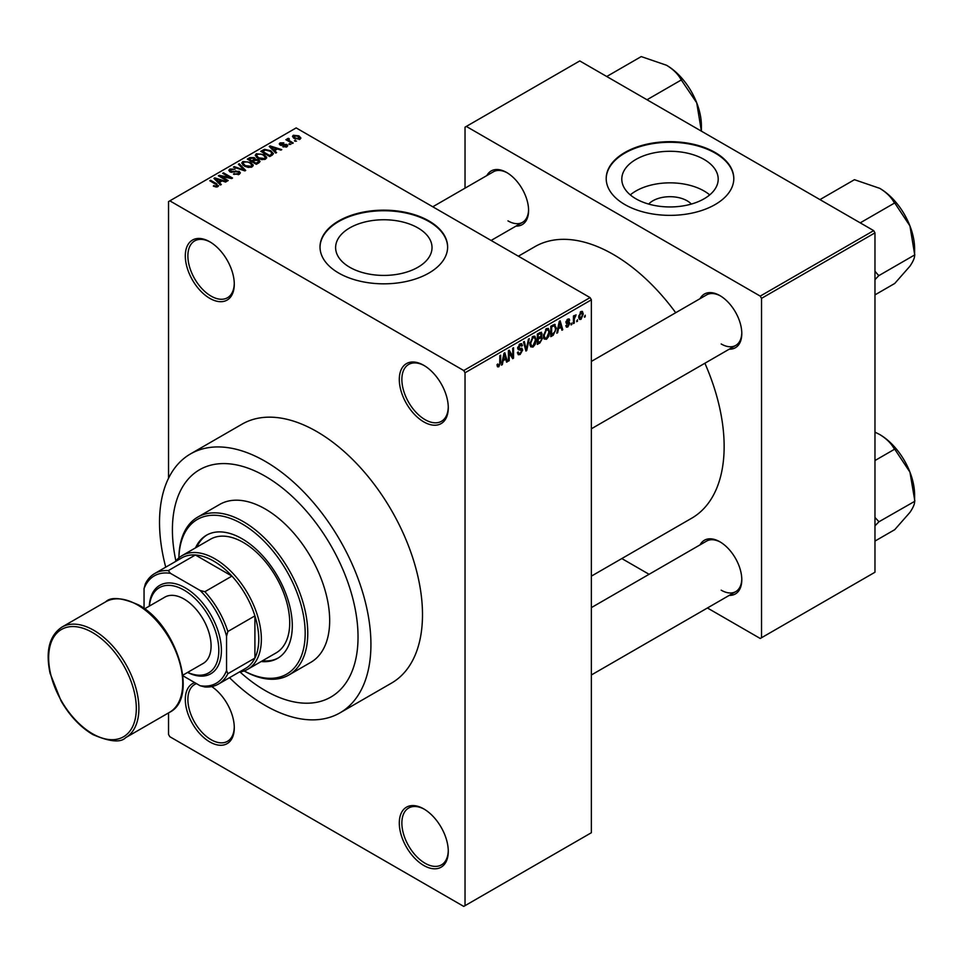 <?xml version="1.0" encoding="UTF-8"?>
<svg xmlns="http://www.w3.org/2000/svg" width="963" height="963" viewBox="0 0 963 963"><rect width="100%" height="100%" fill="white"/><g stroke="black" fill="none" stroke-linecap="round" stroke-linejoin="round"><path stroke-width="1.44" d="M423.78 421.89A34.644 19.994 60 0 1 399.296 379.47A34.644 19.994 60 0 1 423.78 365.326L423.78 365.326A34.644 19.994 60 0 1 448.276 407.746A34.644 19.994 60 0 1 423.78 421.89M424.442 365.711A32.814 18.947 -120 0 0 408.661 364.447A32.814 18.947 -120 0 0 403.629 390.737A32.814 18.947 -120 0 0 425.068 419.663A32.814 18.947 -120 0 0 441.475 421.288A32.814 18.947 -120 0 0 448.264 406.988M423.78 865.472A34.644 19.994 60 0 1 399.296 823.052A34.644 19.994 60 0 1 423.78 808.908L423.78 808.908A34.644 19.994 60 0 1 448.276 851.328A34.644 19.994 60 0 1 423.78 865.472M424.442 809.293A32.814 18.947 -120 0 0 408.661 808.029A32.814 18.947 -120 0 0 403.629 834.319A32.814 18.947 -120 0 0 425.068 863.245A32.814 18.947 -120 0 0 441.475 864.87A32.814 18.947 -120 0 0 448.264 850.57M211.74 686.571A34.644 19.994 60 0 1 234.286 727.787A34.644 19.994 60 0 1 209.79 741.931A34.644 19.994 60 0 1 186.629 709.442A34.644 19.994 60 0 1 194.767 682.635M196.5 683.646A32.814 18.947 -120 0 0 194.67 684.476A32.814 18.947 -120 0 0 189.651 710.778A32.814 18.947 -120 0 0 211.078 739.692A32.814 18.947 -120 0 0 227.485 741.317A32.814 18.947 -120 0 0 234.274 727.029M209.79 298.349A34.644 19.994 60 0 1 185.305 255.929A34.644 19.994 60 0 1 209.79 241.785L209.79 241.785A34.644 19.994 60 0 1 234.286 284.205A34.644 19.994 60 0 1 209.79 298.349M210.452 242.17A32.814 18.947 -120 0 0 194.67 240.906A32.814 18.947 -120 0 0 189.651 267.196A32.814 18.947 -120 0 0 211.078 296.11A32.814 18.947 -120 0 0 227.485 297.736A32.814 18.947 -120 0 0 234.274 283.447M648.665 204.072A24.207 13.976 180 0 1 687.125 200.798A24.207 13.976 180 0 1 691.338 204.072M704.085 159.437A48.198 27.831 0 0 0 651.554 153.406A48.198 27.831 0 0 0 621.797 179.118A48.198 27.831 0 0 0 635.917 198.799A48.198 27.831 0 0 0 688.449 204.83A48.198 27.831 0 0 0 718.205 179.118A48.198 27.831 0 0 0 704.085 159.437M709.707 194.899A48.198 27.831 0 0 0 704.085 190.999A48.198 27.831 0 0 0 630.296 194.899M715.124 152.479A63.811 36.835 0 0 0 645.583 144.486A63.811 36.835 0 0 0 606.196 178.528A63.811 36.835 0 0 0 624.879 204.577A63.811 36.835 0 0 0 694.419 212.558A63.811 36.835 0 0 0 733.806 178.528A63.811 36.835 0 0 0 715.124 152.479M733.806 178.817A63.811 36.835 0 0 0 715.124 153.069A63.811 36.835 0 0 0 645.824 145.028A63.811 36.835 0 0 0 606.196 178.817M349.738 267.269A48.198 27.831 180 0 1 335.618 247.587A48.198 27.831 180 0 1 365.374 221.875A48.198 27.831 180 0 1 417.906 227.906A48.198 27.831 180 0 1 432.026 247.587A48.198 27.831 180 0 1 402.269 273.299A48.198 27.831 180 0 1 349.738 267.269M428.944 220.948A63.811 36.835 0 0 0 359.404 212.955A63.811 36.835 0 0 0 320.017 246.997A63.811 36.835 0 0 0 338.699 273.047A63.811 36.835 0 0 0 408.24 281.027A63.811 36.835 0 0 0 447.626 246.997A63.811 36.835 0 0 0 428.944 220.948M447.626 247.286A63.811 36.835 0 0 0 428.944 221.538A63.811 36.835 0 0 0 359.644 213.497A63.811 36.835 0 0 0 320.017 247.286M700.065 298.662A30.997 17.888 60 0 1 719.891 295.593L719.891 295.593A30.997 17.888 60 0 1 741.799 333.547A30.997 17.888 60 0 1 729.232 349.184M720.541 295.978A29.167 16.84 -120 0 0 706.589 294.895L591.366 361.414M486.857 175.567A30.997 17.888 60 0 1 506.67 172.497L506.67 172.497A30.997 17.888 60 0 1 528.591 210.452A30.997 17.888 60 0 1 516.024 226.088M507.32 172.883A29.167 16.84 -120 0 0 493.381 171.799L432.772 206.78M700.065 544.865A30.997 17.888 60 0 1 719.891 541.796L719.891 541.796A30.997 17.888 60 0 1 741.799 579.75A30.997 17.888 60 0 1 729.232 595.387M720.541 542.181A29.167 16.84 -120 0 0 706.589 541.098L591.366 607.617M229.531 677.687A149.494 86.309 -120 0 0 265.222 705.458A149.494 86.309 -120 0 0 339.975 712.861A149.494 86.309 -120 0 0 362.882 593.076A149.494 86.309 -120 0 0 265.222 461.337A149.494 86.309 -120 0 0 190.481 453.934A149.494 86.309 -120 0 0 165.732 567.171M339.975 712.861L391.532 683.092A149.494 86.309 -120 0 0 414.451 563.307A149.494 86.309 -120 0 0 316.791 431.568A149.494 86.309 -120 0 0 242.038 424.165L190.481 453.934M591.366 576.139L691.675 518.226A156.788 90.522 -120 0 0 704.892 363.244M675.713 312.722A156.788 90.522 -120 0 0 613.275 254.437A156.788 90.522 -120 0 0 534.886 246.672L518.371 256.206M265.222 476.228A131.257 75.788 -120 0 0 199.594 469.727A131.257 75.788 -120 0 0 175.892 560.923A131.257 75.788 -120 0 1 199.594 469.727A131.257 75.788 -120 0 1 265.222 476.228A131.257 75.788 -120 0 1 350.977 591.896A131.257 75.788 -120 0 1 330.851 697.068A131.257 75.788 -120 0 0 350.977 591.896A131.257 75.788 -120 0 0 265.222 476.228M240.016 671.993A131.257 75.788 -120 0 0 265.222 690.567A131.257 75.788 -120 0 0 330.851 697.068A131.257 75.788 -120 0 1 265.222 690.567A131.257 75.788 -120 0 1 240.016 671.993M577.535 319.728L576.717 321.69L577.535 319.728M574.261 319.186L574.261 323.111L573.43 323.58L573.43 316.008L574.261 315.527L574.261 316.743L576.018 314.793L574.261 319.186L573.43 318.705M571.914 322.978L571.095 324.94L571.914 322.978M569.807 323.363L567.821 326.963L566.485 327.155L565.823 325.687L566.641 325.073L567.881 325.843L568.977 324.025L566.413 323.544L565.931 322.364L567.785 319.138L569.145 318.934L569.687 320.198L568.868 320.811L567.809 320.198L566.75 321.738L569.326 322.027L569.807 323.363L567.689 322.148M566.641 325.073L567.881 325.843M568.868 320.811L567.002 319.728M566.075 321.341L567.014 322.208M558.359 329.177L557.649 332.692L556.795 333.186L559.286 321.329L560.153 320.835L562.765 329.743L561.911 330.237L561.2 327.528L557.721 328.804M546.478 339.277L544.131 339L543.313 335.894L546.49 328.588L548.368 328.419L549.644 332.115L548.826 336.328L546.478 339.277L543.481 337.544M533.008 347.065L530.649 346.788L529.843 343.683L533.008 336.364L534.886 336.195L536.174 339.903L535.356 344.116L533.008 347.065L529.999 345.32M497.125 365.844L498.798 366.807L497.51 366.819L497.028 364.58L497.847 363.978L498.834 365.567L499.725 364.267L499.845 355.648L500.664 355.178L500.664 362.257L498.798 366.807L497.51 366.819M497.028 364.917L498.834 365.567M463.745 370.538L590.078 297.603L591.366 299.83L591.366 832.73L465.033 905.665L465.033 372.765L463.745 370.538L169.837 200.846L168.537 201.592L168.537 478.238M591.366 299.83L465.033 372.765M503.047 361.113L502.337 364.628L501.482 365.121L503.974 353.265L504.841 352.771L507.453 361.679L506.598 362.172L505.888 359.464L502.409 360.74M509.21 352.326L509.21 360.656L508.392 361.137L508.392 350.713L509.271 350.207L512.725 356.563L512.725 348.209L513.556 347.739L513.556 358.152L512.665 358.669L508.392 351.844M521.874 350.484L518.311 349.701L517.649 348.088L519.984 343.887L521.693 343.659L522.452 345.573L521.633 346.186L520.008 345.091L518.732 348.558L521.452 348.233L522.692 349.99L520.14 354.492L518.275 354.733L517.42 352.542L518.238 351.928L518.828 353.385L520.213 353.228L521.874 350.484L519.779 348.57M519.695 344.068L521.139 344.91L519.105 344.561M518.732 348.558L517.661 347.944L518.732 348.558M521.452 348.233L522.066 348.377M529.289 338.651L526.713 350.556L525.918 351.014L523.487 341.997L524.329 341.516L526.267 349.593L528.434 339.145L529.289 338.651M540.7 336.219L542.374 338.458L539.882 342.96L537.342 344.417L537.342 334.005L541.471 332.235L541.736 336.653M554.411 324.338L556.325 328.19L553.219 335.256L550.812 336.641L550.812 326.216L555.17 324.471M583.277 314.034L580.99 319.355L579.618 319.487L578.703 316.755L580.99 311.506L582.398 311.386L583.277 314.034L582.374 313.517M585.275 315.262L584.457 317.224L585.275 315.262M168.537 712.897L168.537 734.48L169.837 736.719L463.745 906.412L465.033 905.665M296.52 141.104L294.401 140.839L296.52 141.104M290.886 144.354L288.78 144.089L290.886 144.354M276.634 152.587L275.767 153.081L269.243 146.436L270.109 145.931L281.75 149.626L280.895 150.132L277.488 148.976L274.648 150.625L276.634 152.587M266.546 158.149L266.546 156.957L265.571 159.1L261.804 159.641L257.903 158.329L255.231 155.296L256.327 153.755L264.115 154.61L266.667 157.571M253.064 165.925L253.064 164.733L252.101 166.888L248.334 167.43L244.421 166.105L241.749 163.084L242.845 161.531L250.645 162.386L253.185 165.359M239.233 174.315L233.467 174.122L238.246 173.665L238.367 171.811L229.964 171.835L228.809 170.367L229.82 169.055L234.984 169.187L230.903 169.644L230.807 171.378L239.173 171.33L240.365 172.883L239.233 174.315M239.041 174.411L238.367 171.811M230.903 169.644L230.807 172.208M221.321 184.523L220.455 185.016L213.93 178.372L214.797 177.866L226.437 181.562L225.571 182.067L222.164 180.912L219.335 182.561L221.321 184.523M590.078 297.603L296.159 127.91L169.837 200.846M215.977 187.003L213.304 186.028L216.88 186.003L217.084 185.101L209.79 180.755L210.608 180.286L216.735 183.813L217.891 186.629L215.977 187.003M216.88 186.991L217.084 185.101M218.625 185.678L217.891 186.629M228.195 180.55L227.376 181.02L218.348 175.82L219.227 175.314L229.916 177.493L222.682 173.316L223.5 172.834L232.528 178.047L231.65 178.552L220.972 176.385L228.195 180.55M245.697 170.451L244.891 170.908L233.431 167.105L234.286 166.611L244.193 170.102L238.391 164.24L239.245 163.746L245.697 170.451M258.854 162.843L256.314 164.312L247.298 159.1L249.838 157.631L254.364 157.643L255.376 159.244L258.71 159.87L260.058 161.507L258.854 162.843M255.412 158.979L255.376 160.063M272.204 155.139L269.796 156.536L260.768 151.323L264.536 149.337L270.747 150.722L273.456 153.659L272.204 155.139M286.914 146.785L282.809 146.725L286.035 146.207L286.119 144.98L280.101 145.028L279.246 143.92L280.077 142.885L283.856 142.861L281.052 143.403L280.787 144.474L286.781 144.414L287.781 145.678L286.914 146.785M286.035 147.146L286.119 144.98M281.052 143.403L280.787 145.329M293.233 143.006L292.415 143.475L285.855 139.683L287.72 139.816L287.528 138.576L288.659 138.335L289.369 139.009L288.647 140.177L293.233 143.006M287.72 140.767L287.528 139.563M288.659 138.335L288.647 141.296M300.083 139.178L294.401 138.54L292.475 136.397L293.294 135.253L298.903 135.855L300.913 138.034L300.083 139.178M873.682 230.626L874.97 232.853L761.528 298.349L760.24 296.11L873.682 230.626L579.762 60.934L465.033 127.164L465.033 188.158M761.528 298.349L761.528 637.735L760.24 638.481L707.42 607.978M649.086 574.297L621.821 558.564M761.528 637.735L874.97 572.239L874.97 232.853M760.24 296.11L466.321 126.43M721.179 343.972A29.167 16.84 -120 0 0 735.756 345.416A29.167 16.84 -120 0 0 741.787 332.789M507.958 220.876A29.167 16.84 -120 0 0 522.548 222.321A29.167 16.84 -120 0 0 528.579 209.693M721.179 590.175A29.167 16.84 -120 0 0 735.756 591.619A29.167 16.84 -120 0 0 741.787 578.992M214.015 186.401L214.015 185.486M210.608 181.225L210.608 180.286M214.797 179.25L214.797 177.866M219.335 183.873L219.335 182.561M216.699 179.828L218.553 181.79L220.84 180.466L215.363 178.624L216.699 179.828L216.699 181.176M218.553 183.078L218.553 181.79M215.363 179.828L215.363 178.624M220.84 181.682L220.84 180.466M219.227 176.325L219.227 175.314M229.916 178.203L229.916 177.493M223.5 173.785L223.5 172.834M220.972 177.324L220.972 176.385M234.165 174.472L234.165 173.581M238.246 174.748L238.246 173.665M229.82 171.751L229.82 169.055M231.987 172.437L231.987 171.751M235.779 171.667L235.779 170.812M239.173 174.351L239.173 171.33M234.286 167.381L234.286 166.611M239.245 165.118L239.245 163.746M242.845 165.01L242.845 161.531M250.645 163.397L250.645 162.386M243.904 162.145L243.073 163.313L245.264 165.648L251.042 166.274L251.849 165.118L249.79 162.843L247.407 161.868L243.904 162.145M245.264 166.539L245.264 165.648M251.042 167.321L251.042 166.274M249.838 158.847L249.838 157.631M254.352 158.955L254.364 157.643M258.553 163.024L258.71 159.87M249.164 159.244L251.861 160.797L254.184 159.364L253.69 158.197L250.597 158.413L249.164 160.183M251.861 161.748L251.861 160.797M254.184 160.677L253.69 158.197M252.92 161.399L256.086 163.228L258.553 161.676L257.891 160.352L254.533 160.472L252.92 161.399L252.92 162.35M256.086 164.179L256.086 163.228M257.819 163.445L257.819 162.229M256.327 157.234L256.327 153.755M264.115 155.609L264.115 154.61M257.386 154.357L256.555 155.537L258.734 157.86L264.512 158.498L265.319 157.342L263.272 155.067L260.889 154.092L257.386 154.357M258.734 158.763L258.734 157.86M264.512 159.533L264.512 158.498M264.536 150.384L264.536 149.337M270.747 151.721L270.747 150.722M262.646 151.456L269.556 155.452L271.036 154.598L271.783 152.648L269.905 151.191L265.451 150.047L262.646 151.456L262.646 152.407M269.556 156.391L269.556 155.452M272.12 155.187L271.783 152.648M271.036 155.813L271.036 154.598M270.109 147.315L270.109 145.931M274.648 151.937L274.648 150.625M272.011 147.893L273.865 149.855L276.152 148.531L270.675 146.689L272.011 147.893L272.011 149.241M273.865 151.143L273.865 149.855M270.675 147.893L270.675 146.689M276.152 149.747L276.152 148.531M283.507 146.99L283.507 146.183M280.077 145.016L280.077 142.885M281.593 145.473L281.593 144.643M286.781 146.858L286.781 144.414M289.598 144.558L289.598 143.607M286.673 140.165L286.673 139.214M289.827 141.982L289.827 141.031M295.22 141.308L295.22 140.357M293.294 137.769L293.294 135.253M298.903 136.866L298.903 135.855M299.168 139.527L298.157 136.373L294.209 135.807L293.751 138.13M294.209 135.807L295.22 138.058L299.168 138.624L299.625 137.95L299.625 139.394M295.22 138.961L295.22 138.058M501.663 364.243L502.337 364.628M506.285 361.005L507.453 361.679M504.829 358.862L505.888 359.464M504.094 356.262L503.324 359.729L505.611 358.417L504.468 354.071L504.094 356.262L503.432 355.877M502.698 359.368L503.324 359.729M508.392 360.186L509.21 360.656M510.968 355.552L512.725 356.563M511.859 357.177L513.556 358.152M517.432 352.927L520.14 354.492M519.767 344.02L522.452 345.573M517.733 347.222L518.467 347.655M520.092 348.498L522.692 349.99M525.617 349.918L526.713 350.556M525.401 349.1L526.267 349.593M535.296 339.397L536.174 339.903M534.706 343.743L535.356 344.116M532.118 337.062L533.021 337.58L530.661 343.225L531.612 345.958L532.996 345.849L535.344 340.336L534.995 338.182L532.768 336.52M529.867 342.768L530.661 343.225M534.995 338.182L533.021 337.58M539.882 332.536L542.145 333.848M539.749 336.942L542.374 338.458M537.342 334.269L538.161 334.751L538.161 337.857L540.556 336.376L541.326 334.498L539.593 332.704M537.342 337.387L538.161 337.857M541.326 334.498L539.593 333.92L538.161 334.751M538.161 339.072L538.161 342.732L540.749 341.107L541.555 338.94L541.134 337.808L538.161 339.072L537.342 338.603M537.342 342.262L538.161 342.732M538.726 337.531L539.774 338.145M548.778 331.609L549.644 332.115M548.188 335.967L548.826 336.328M545.588 329.286L546.49 329.803L544.143 335.437L545.082 338.182L546.478 338.061L548.826 332.56L548.477 330.405L546.238 328.744M543.349 334.98L544.143 335.437M548.477 330.405L546.49 329.803M552.172 334.643L553.219 335.256M555.47 327.697L556.325 328.19M551.643 326.963L551.643 334.955L555.182 331.392L555.507 328.648L554.255 325.663L551.643 326.963L550.812 326.493M550.812 334.474L551.643 334.955M552.04 325.518L553.087 326.132M553.027 324.952L554.652 325.759L553.135 324.88M556.975 332.307L557.649 332.692M561.61 329.069L562.765 329.743M560.141 326.926L561.2 327.528M559.407 324.326L558.636 327.793L560.923 326.481L559.78 322.136L559.407 324.326L558.745 323.941M558.01 327.432L558.636 327.793M565.835 325.819L567.821 326.963M565.967 321.847L568.772 323.472M567.809 319.114L569.687 320.198M571.095 323.989L571.914 324.459M573.43 322.641L574.261 323.111M573.43 316.273L574.261 316.743M574.73 315.395L575.778 316.008M574.538 315.84L575.188 316.213M573.43 316.983L574.405 317.549M576.717 320.739L577.535 321.221M578.811 318.091L580.99 319.355M580.569 311.795L581.845 312.53L580.966 312.602L579.533 316.273L581.014 318.259L582.459 314.576L580.195 312.156M578.751 315.816L579.533 316.273M578.739 317.513L581.014 318.259M584.457 316.273L585.275 316.755M261.166 661.521A71.093 41.048 -120 0 0 277.573 658.367A71.093 41.048 -120 0 0 288.467 601.394A71.093 41.048 -120 0 0 242.026 538.738A71.093 41.048 -120 0 0 206.467 535.223A71.093 41.048 -120 0 0 195.537 547.851M262.454 660.787A71.093 41.048 -120 0 0 278.211 657.982M244.169 670.922A89.33 51.581 -120 0 0 305.175 632.017A89.33 51.581 -120 0 0 242.026 523.86A89.33 51.581 -120 0 0 178.889 557.878A91.148 52.628 60 0 1 197.74 517.107A91.148 52.628 60 0 1 243.314 521.621A91.148 52.628 60 0 1 302.864 601.947A91.148 52.628 60 0 1 288.888 674.991A91.148 52.628 60 0 1 244.121 670.946M288.888 674.991L310.796 662.339A91.148 52.628 -120 0 0 324.772 589.296A91.148 52.628 -120 0 0 265.222 508.97A91.148 52.628 -120 0 0 219.648 504.456L197.74 517.107M175.362 561.598A65.628 37.894 60 0 1 182.139 555.591L210.5 539.208A65.628 37.894 60 0 1 243.314 542.458A65.628 37.894 60 0 1 286.18 600.298A65.628 37.894 60 0 1 276.128 652.89L247.768 669.261A65.628 37.894 60 0 1 239.173 672.114M207.117 534.862A71.093 41.048 -120 0 0 196.825 547.104M860.224 222.85L894.711 202.94L909.939 225.92A49.318 28.481 -120 0 1 914.609 248.743L914.609 255.183C914.778 257.675 913.213 261.346 909.939 266.185L894.711 283.483L874.97 294.883M874.97 279.643L878.75 275.683L914.85 254.834M878.75 275.683L874.97 271.241M819.958 199.606L854.446 179.696L879.737 188.339A49.318 28.481 -120 0 1 909.939 225.92L914.609 254.22M879.737 188.339C886.478 192.456 891.305 197.234 894.23 202.663L894.711 202.94M878.509 276.02A56.612 32.682 -120 0 0 878.509 275.057M182.139 555.591A65.628 37.894 60 0 1 232.709 573.166A65.628 37.894 60 0 1 261.358 639.215A65.628 37.894 60 0 1 247.768 669.261M182.922 675.797L200.111 685.728A61.981 35.787 -120 0 0 226.558 670.465L227.846 673.715A63.811 36.835 60 0 1 218.493 684.055L245.565 668.43A63.811 36.835 -120 0 0 254.906 658.09A63.811 36.835 -120 0 0 258.782 639.215A63.811 36.835 -120 0 0 254.906 615.887A63.811 36.835 -120 0 0 231.939 576.091L195.381 554.989A63.811 36.835 -120 0 0 181.754 557.914L154.682 573.539A63.811 36.835 60 0 1 168.308 570.614L170.487 573.358A61.981 35.787 -120 0 0 144.053 588.622L144.053 608.484M227.846 673.715L254.906 658.09L254.906 615.887L227.846 631.511L226.558 636.254A61.981 35.787 -120 0 0 200.111 590.463L204.866 591.715L231.939 576.091A63.811 36.835 -120 0 0 195.381 554.989L168.308 570.614M144.053 588.622L145.341 583.879A63.811 36.835 60 0 1 154.682 573.539M218.493 684.055A63.811 36.835 60 0 1 204.866 686.98L200.111 685.728M226.558 670.465L226.558 636.254M200.111 590.463L170.487 573.358M204.866 591.715A63.811 36.835 60 0 1 227.846 631.511M187.689 672.367A49.221 28.421 -120 0 0 218.77 648.231A49.221 28.421 -120 0 0 184.017 590.09A49.221 28.421 -120 0 0 149.397 606.064M149.277 606.136A51.051 29.468 60 0 1 185.305 587.863A51.051 29.468 60 0 1 221.382 649.062A51.051 29.468 60 0 1 187.556 672.439M144.57 608.857L164.866 597.132A38.279 22.101 60 0 1 184.017 599.022A38.279 22.101 60 0 1 209.019 632.763A38.279 22.101 60 0 1 203.157 663.447L182.85 675.159M874.97 525.846L878.509 522.223A56.612 32.682 -120 0 0 878.521 521.741A56.612 32.682 -120 0 0 878.509 521.26L874.97 517.444M874.97 541.086L894.711 529.686L909.939 512.388C913.213 507.549 914.778 503.878 914.609 501.386L878.75 521.886L878.509 521.26M874.97 460.543L894.711 449.143L909.939 472.111L914.85 501.037M874.97 432.122L879.737 434.542C886.478 438.659 891.305 443.437 894.23 448.866L894.711 449.143M914.609 500.423L914.609 494.946A49.318 28.481 -120 0 0 909.939 472.111A49.318 28.481 -120 0 0 879.737 434.542M701.401 125.647L701.389 131.124L696.718 102.812A49.318 28.481 -120 0 0 666.516 65.243C673.257 69.36 678.084 74.139 681.022 79.568L696.718 102.812A49.318 28.481 -120 0 1 701.401 125.647M647.004 99.755L681.503 79.845M606.738 76.51L641.226 56.588L666.516 65.243M216.735 184.812L216.735 183.813M233.889 172.208L233.889 171.354M242.447 170.102L242.447 169.464M253.401 161.122L253.401 159.906M263.068 151.215L263.068 149.999M282.905 145.341L282.905 144.318M499.845 361.775L500.664 362.257M517.673 348.45L519.827 349.689M524.991 347.595L525.942 348.137M538.823 342.346L539.882 342.96M538.534 333.318L539.593 333.92M565.931 322.34L567.965 323.508M93.772 630.284A63.811 36.835 60 0 1 135.458 686.511A63.811 36.835 60 0 1 125.684 737.646C120.7 742.858 109.758 741.835 92.869 734.576C80.459 727.197 69.866 715.99 61.078 700.98L50.052 673.257C45.43 650.964 49.366 635.58 61.873 627.13A63.811 36.835 60 0 1 93.772 630.284M92.484 733.734A61.981 35.787 -120 0 0 136.313 708.431A61.981 35.787 -120 0 0 92.484 632.522A61.981 35.787 -120 0 0 48.656 657.825A61.981 35.787 -120 0 0 92.484 733.734M105.701 601.815C110.901 596.603 121.844 597.626 138.516 604.884C176.891 624.879 199.136 698.067 169.512 712.343A63.811 36.835 -120 0 0 179.287 661.208A63.811 36.835 -120 0 0 137.601 604.981A63.811 36.835 -120 0 0 105.701 601.815L61.873 627.13M217.253 185.474L217.253 186.906M230.157 170.535L230.157 171.944M243.073 163.313L243.073 165.203M251.849 165.118L251.849 167.02M256.555 155.537L256.555 157.426M265.319 157.342L265.319 159.232M286.565 145.569L286.565 146.966M280.474 144.053L280.474 145.208M288.382 139.695L288.382 141.152M518.828 353.385L517.42 352.578M531.612 345.958L529.939 344.995M541.134 337.808L539.689 336.978M545.082 338.182L543.409 337.219M567.026 325.963L566.136 325.446M568.543 320.077L567.376 319.403M591.366 428.788L735.756 345.416M735.756 591.619L591.366 674.979M522.548 222.321L491.106 240.461M169.512 712.343L125.684 737.646"/></g></svg>
